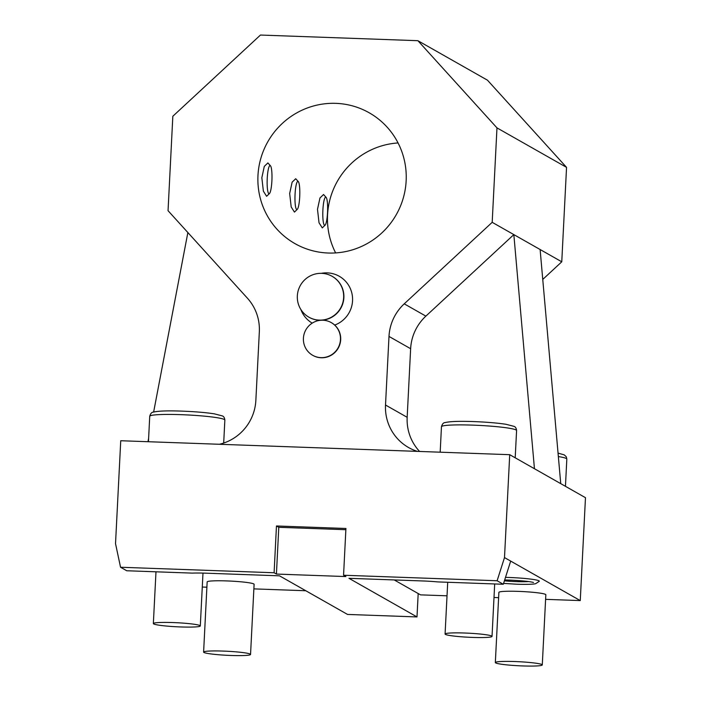 <?xml version="1.0" encoding="UTF-8"?>
<svg xmlns="http://www.w3.org/2000/svg" width="701" height="701" viewBox="0 0 701 701"><rect width="100%" height="100%" fill="white"/><g stroke="black" fill="none" stroke-linecap="round" stroke-linejoin="round"><path stroke-width="1.05" d="M394.216 579.937L420.504 594.86L447.019 595.806M494.003 597.497L498.621 597.664M545.606 599.346L580.262 600.591L585.475 497.692L560.739 483.646L540.12 249.521L492.19 222.322L496.974 127.88L417.892 40.693L260.448 35.05L172.832 116.252L168.047 210.694L247.444 298.223A47.011 46.161 119.6 0 1 259.335 331.775L255.856 400.376A47.011 46.161 119.6 0 1 219.431 444.276M202.274 587.035L206.891 587.201M253.876 588.884L305.794 590.741M347.538 614.435L416.999 616.933L348.975 578.316L423.062 580.971A23.501 2.024 -177.1 0 1 437.731 581.909L503.3 584.266L510.687 561.098L504.501 557.584L509.715 454.686L120.738 440.736L115.525 543.634L120.546 567.249L126.732 570.754L192.302 573.111A23.501 2.024 -177.1 0 1 205.419 573.164L279.515 575.828L347.538 614.435M418.182 593.545L416.999 616.933M250.546 654.462L254.104 584.31A23.501 2.024 -177.1 0 0 226.765 580.919A23.501 2.024 -177.1 0 0 207.154 581.926L203.605 652.088A23.501 2.024 -177.1 0 0 230.944 655.47A23.501 2.024 2.9 0 0 250.546 654.462A23.501 2.024 2.9 0 0 223.216 651.08A23.501 2.024 -177.1 0 0 203.605 652.088M542.758 279.427L561.764 261.806L540.12 249.521M561.764 261.806L566.548 167.364L496.974 127.88M417.375 451.374A47.011 46.161 119.6 0 1 408.622 447.562A47.011 46.161 119.6 0 1 385.515 405.02L388.994 336.427A47.011 46.161 119.6 0 1 404.232 303.84L492.19 222.322M257.968 175.53A75.209 73.85 -60.4 0 0 294.937 243.597A75.209 73.85 -60.4 0 0 406.151 180.849A75.209 73.85 -60.4 0 0 369.19 112.782A75.209 73.85 -60.4 0 0 257.968 175.53M321.382 273.329A27.05 26.559 119.6 0 1 352.55 300.755A27.05 26.559 119.6 0 1 334.71 325.071M312.217 323.135A27.05 26.559 119.6 0 1 300.86 309.483M560.739 483.646L509.715 454.686M534.451 468.732L513.842 234.607L425.875 316.125A47.011 46.161 -60.4 0 0 410.637 348.712L407.167 417.305A47.011 46.161 -60.4 0 0 419.592 451.462M580.262 600.591L510.687 561.098M504.501 557.584L497.114 580.752L503.3 584.266M505.491 577.379A25.876 2.226 2.9 0 1 509.189 577.484A25.876 2.226 2.9 0 1 539.262 581.304L535.713 583.67C534.837 583.959 531.279 584.625 517.04 584.231L503.572 583.39M542.285 664.925L545.834 594.772A23.501 2.024 -177.1 0 0 518.495 591.381A23.501 2.024 -177.1 0 0 498.884 592.389L495.335 662.55A23.501 2.024 -177.1 0 0 522.674 665.932A23.501 2.024 2.9 0 0 542.285 664.925A23.501 2.024 2.9 0 0 514.946 661.542A23.501 2.024 -177.1 0 0 495.335 662.55M497.114 580.752L343.56 575.241L345.882 576.564L276.422 574.066L274.1 572.752L120.546 567.249M343.56 575.241L345.926 528.475L276.466 525.978L278.788 527.301L276.422 574.066M274.1 572.752L276.466 525.978M345.865 529.702L278.788 527.301M528.642 581.567A18.454 1.586 2.9 0 1 516.479 581.62A18.454 1.586 2.9 0 1 504.396 580.831M464.693 633.021A23.501 2.024 -177.1 0 0 445.082 634.028A23.501 2.024 -177.1 0 0 472.421 637.411A23.501 2.024 2.9 0 0 492.032 636.403A23.501 2.024 2.9 0 0 464.693 633.021M187.868 232.548L153.633 412.048M148.621 438.3L147.972 441.718M566.548 167.364L487.467 80.186L417.892 40.693M398.054 142.951A75.209 73.85 -60.4 0 0 327.542 215.023A75.209 73.85 -60.4 0 0 335.639 252.921M317.492 209.319L319.025 222.769L322.267 227.886L325.124 225.144A14.099 2.375 92.1 0 0 327.533 212.552A14.099 2.375 -87.9 0 0 326.123 197.367L323.547 194.519L319.963 197.962L317.492 209.319M261.841 177.73L263.374 191.171L266.608 196.289L269.464 193.546A14.099 2.375 92.1 0 0 271.883 180.963A14.099 2.375 -87.9 0 0 270.463 165.778L267.887 162.93L264.303 166.365L261.841 177.73M289.662 193.52L291.204 206.97L294.438 212.088L297.294 209.345A14.099 2.375 92.1 0 0 299.713 196.762A14.099 2.375 -87.9 0 0 298.293 181.577L295.717 178.729L292.133 182.164L289.662 193.52M326.123 197.367A14.099 2.375 -87.9 0 0 325.001 197.752A14.099 2.375 -87.9 0 0 322.898 209.923A14.099 2.375 92.1 0 0 324.037 224.679A14.099 2.375 92.1 0 0 325.124 225.144M297.294 209.345A14.099 2.375 92.1 0 1 296.208 208.88A14.099 2.375 92.1 0 1 295.068 194.124A14.099 2.375 -87.9 0 1 297.171 181.953A14.099 2.375 -87.9 0 1 298.293 181.577M269.464 193.546A14.099 2.375 92.1 0 1 268.378 193.082A14.099 2.375 92.1 0 1 267.239 178.334A14.099 2.375 -87.9 0 1 269.342 166.163A14.099 2.375 -87.9 0 1 270.463 165.778M343.876 297.688A23.501 23.08 -60.4 0 0 332.327 276.422L332.09 276.29A23.501 23.08 -60.4 0 0 297.338 295.892A23.501 23.08 119.6 0 0 308.887 317.167L309.123 317.299A23.501 23.08 119.6 0 0 343.876 297.688M332.09 276.29A23.501 23.08 -60.4 0 1 343.648 297.557A23.501 23.08 119.6 0 1 308.887 317.167M331.214 322.574A18.804 18.463 -60.4 0 1 340.458 339.591A18.804 18.463 119.6 0 1 312.646 355.276L312.883 355.407A18.804 18.463 119.6 0 0 340.686 339.722A18.804 18.463 -60.4 0 0 331.442 322.705L331.214 322.574A18.804 18.463 -60.4 0 0 321.899 320.208M312.646 355.276A18.804 18.463 119.6 0 1 303.41 338.259A18.804 18.463 -60.4 0 1 320.883 320.252M172.963 622.558A23.501 2.024 -177.1 0 0 153.353 623.566A23.501 2.024 -177.1 0 0 180.692 626.948A23.501 2.024 2.9 0 0 200.302 625.94A23.501 2.024 2.9 0 0 172.963 622.558M148.446 441.735L149.734 416.271A37.609 3.242 2.9 0 1 181.112 414.668A37.609 3.242 2.9 0 1 224.855 420.083L223.689 443.058M440.175 452.198L441.464 426.734A37.609 3.242 2.9 0 1 472.842 425.13A37.609 3.242 2.9 0 1 516.584 430.545L515.2 457.806M407.167 417.305L385.515 405.02M410.637 348.712L388.994 336.427M425.875 316.125L404.232 303.84M558.346 456.57A37.609 3.242 2.9 0 1 566.829 459.059L565.444 486.328M504.667 579.972L509.75 580.095C522.306 580.708 530.219 581.515 533.479 582.487L533.47 582.487M447.711 582.268L445.082 634.028M494.687 583.951L492.032 636.403M441.464 426.734C442.226 423.991 443.479 422.589 445.214 422.554C450.138 421.389 459.611 421.064 473.622 421.581C486.608 422.081 497.403 422.983 506.008 424.289L514.026 426.357C515.472 426.83 516.322 428.223 516.584 430.545M149.734 416.271C150.496 413.529 151.749 412.127 153.484 412.092C158.408 410.926 167.881 410.602 181.892 411.119C194.878 411.618 205.665 412.521 214.278 413.827L222.296 415.895C223.742 416.368 224.592 417.761 224.855 420.083M558.049 453.118L564.27 454.879L566.32 456.842L566.829 459.059M155.981 571.806L153.353 623.566M202.983 573.094L200.302 625.94"/></g></svg>
